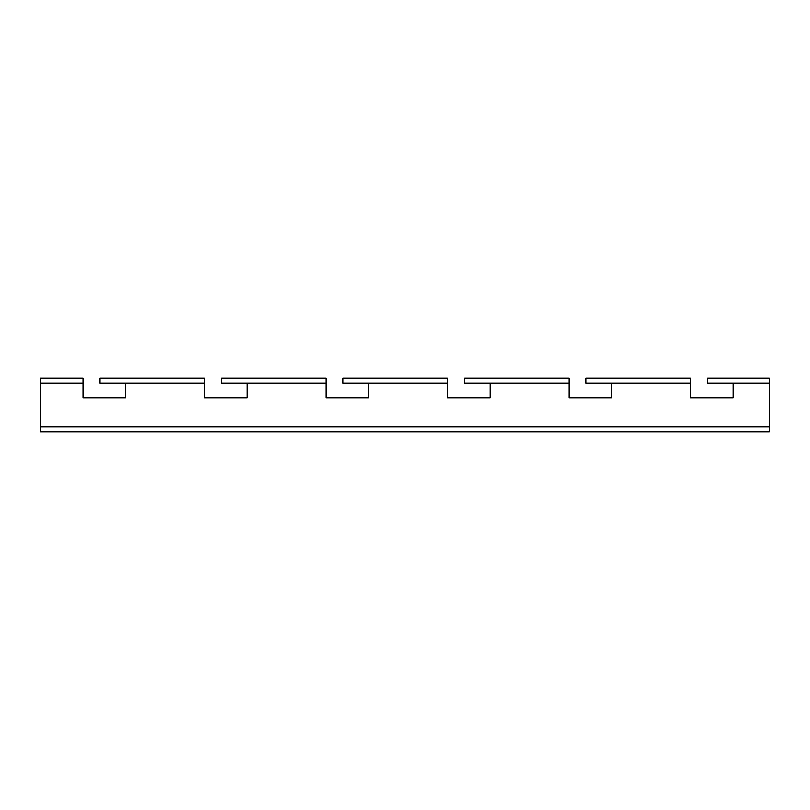 <?xml version="1.0" encoding="UTF-8"?>
<svg xmlns="http://www.w3.org/2000/svg" width="810" height="810" viewBox="0 0 810 810"><rect width="100%" height="100%" fill="white"/><g stroke="black" fill="none" stroke-linecap="round" stroke-linejoin="round"><path stroke-width="1.21" d="M690.525 397.71L733.05 397.71L690.525 397.71L690.525 383.13L586.035 383.13L586.035 378.27L690.525 378.27L690.525 383.13L611.55 383.13L611.55 397.71L569.025 397.71L611.55 397.71M569.025 397.71L569.025 383.13L490.05 383.13L490.05 397.71L447.525 397.71L490.05 397.71M447.525 397.71L447.525 383.13L368.55 383.13L368.55 397.71L326.025 397.71L368.55 397.71M326.025 397.71L326.025 383.13L247.05 383.13L247.05 397.71L204.525 397.71L247.05 397.71M204.525 397.71L204.525 383.13L125.55 383.13L125.55 397.71L83.025 397.71L125.55 397.71M569.025 378.27L464.535 378.27L464.535 383.13L569.025 383.13L569.025 378.27M447.525 378.27L343.035 378.27L343.035 383.13L447.525 383.13L447.525 378.27M326.025 378.27L221.535 378.27L221.535 383.13L326.025 383.13L326.025 378.27M204.525 378.27L100.035 378.27L100.035 383.13L204.525 383.13L204.525 378.27M733.05 397.71L733.05 383.13L769.5 383.13L707.535 383.13L707.535 378.27L769.5 378.27L769.5 431.73L40.5 431.73L40.5 378.27L83.025 378.27L83.025 383.13L40.5 383.13L83.025 383.13L83.025 397.71M40.5 431.73L769.5 431.73M769.5 426.87L40.5 426.87"/></g></svg>
